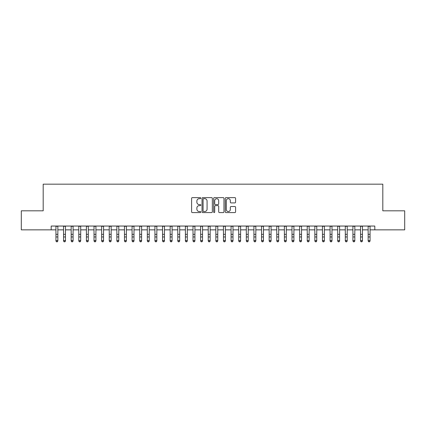<?xml version="1.0" encoding="UTF-8"?>
<svg xmlns="http://www.w3.org/2000/svg" width="426" height="426" viewBox="0 0 426 426"><rect width="100%" height="100%" fill="white"/><g stroke="black" fill="none" stroke-linecap="round" stroke-linejoin="round"><path stroke-width="0.64" d="M200.816 198.154A0.522 0.522 0 0 0 200.295 197.632L192.35 197.632A0.745 0.745 0 0 0 191.604 198.378L191.604 211.834A0.745 0.745 0 0 0 192.35 212.579L200.295 212.579A0.522 0.522 0 0 0 200.816 212.057A0.522 0.522 0 0 0 200.295 211.536L199.267 211.536A2.391 2.391 0 0 1 196.876 209.145L196.876 208.021A2.391 2.391 0 0 1 199.267 205.63L200.295 205.63A0.522 0.522 0 0 0 200.816 205.108A0.522 0.522 0 0 0 200.295 204.581L199.267 204.581A2.391 2.391 0 0 1 196.876 202.19L196.876 201.072A2.391 2.391 0 0 1 199.267 198.676L200.295 198.676A0.522 0.522 0 0 0 200.816 198.154M234.843 202.904A0.745 0.745 0 0 0 235.589 202.153L235.589 198.378A0.745 0.745 0 0 0 234.843 197.632L226.025 197.632A0.745 0.745 0 0 0 225.274 198.378L225.274 211.834A0.745 0.745 0 0 0 226.025 212.579L234.843 212.579A0.745 0.745 0 0 0 235.589 211.834L235.589 207.276A0.745 0.745 0 0 0 234.843 206.525L231.068 206.525A0.745 0.745 0 0 0 230.322 207.276L230.322 209.533A1.997 1.997 0 0 1 228.32 211.536A1.997 1.997 0 0 1 226.323 209.533L226.323 200.678A1.997 1.997 0 0 1 228.32 198.676A1.997 1.997 0 0 1 230.322 200.678L230.322 202.153A0.745 0.745 0 0 0 231.068 202.904L234.843 202.904M51.189 229.854L21.3 229.854L21.3 210.817L43.191 210.817L43.191 184.165L382.809 184.165L382.809 210.817L404.7 210.817L404.7 229.854L374.811 229.854L374.811 226.046L51.189 226.046L51.189 229.854L55.944 229.854M212.345 198.378A0.745 0.745 0 0 0 211.6 197.632L202.781 197.632A0.745 0.745 0 0 0 202.03 198.378L202.03 211.834A0.745 0.745 0 0 0 202.781 212.579L211.6 212.579A0.745 0.745 0 0 0 212.345 211.834L212.345 198.378M214.4 197.632L223.219 197.632A0.745 0.745 0 0 1 223.97 198.378L223.97 211.834A0.745 0.745 0 0 1 223.219 212.579L219.449 212.579A0.745 0.745 0 0 1 218.698 211.834L218.698 206.376A0.745 0.745 0 0 0 217.952 205.63L215.45 205.63A0.745 0.745 0 0 0 214.699 206.376L214.699 212.057A0.522 0.522 0 0 1 214.177 212.579A0.522 0.522 0 0 1 213.655 212.057L213.655 198.378A0.745 0.745 0 0 1 214.4 197.632M57.851 229.854L63.559 229.854M65.466 229.854L71.174 229.854M73.08 229.854L78.789 229.854M80.695 229.854L86.403 229.854M88.31 229.854L94.018 229.854M95.925 229.854L101.633 229.854M103.539 229.854L109.248 229.854M111.154 229.854L116.862 229.854M118.769 229.854L124.477 229.854M126.384 229.854L132.092 229.854M133.998 229.854L139.707 229.854M141.613 229.854L147.321 229.854M149.228 229.854L154.936 229.854M156.843 229.854L162.551 229.854M164.457 229.854L170.166 229.854M172.072 229.854L177.78 229.854M179.687 229.854L185.395 229.854M187.302 229.854L193.01 229.854M194.916 229.854L200.625 229.854M202.531 229.854L208.239 229.854M210.146 229.854L215.854 229.854M217.761 229.854L223.469 229.854M225.375 229.854L231.084 229.854M232.99 229.854L238.698 229.854M240.605 229.854L246.313 229.854M248.22 229.854L253.928 229.854M255.834 229.854L261.543 229.854M263.449 229.854L269.157 229.854M271.064 229.854L276.772 229.854M278.679 229.854L284.387 229.854M286.293 229.854L292.002 229.854M293.908 229.854L299.616 229.854M301.523 229.854L307.231 229.854M309.138 229.854L314.846 229.854M316.752 229.854L322.461 229.854M324.367 229.854L330.075 229.854M331.982 229.854L337.69 229.854M339.597 229.854L345.305 229.854M347.211 229.854L352.92 229.854M354.826 229.854L360.534 229.854M362.441 229.854L368.149 229.854M370.056 229.854L374.811 229.854M203.601 198.676A0.522 0.522 0 0 0 203.08 199.203L203.08 211.008A0.522 0.522 0 0 0 203.601 211.536L204.682 211.536A2.391 2.391 0 0 0 207.079 209.145L207.079 201.072A2.391 2.391 0 0 0 204.682 198.676L203.601 198.676M218.698 200.715A1.997 1.997 0 0 0 216.701 198.713A1.997 1.997 0 0 0 214.699 200.715L214.699 203.836A0.745 0.745 0 0 0 215.45 204.581L217.952 204.581A0.745 0.745 0 0 0 218.698 203.836L218.698 200.715M57.851 226.046L57.851 240.994L57.281 241.835L56.52 241.664L57.281 241.835M55.944 226.046L55.944 240.573L57.851 240.573L57.281 241.664M56.52 241.835L55.944 240.994L55.944 240.573L56.52 241.664M65.466 226.046L65.466 240.994L64.896 241.835L64.134 241.664L64.896 241.835M63.559 226.046L63.559 240.573L65.466 240.573L64.896 241.664M64.134 241.835L63.559 240.994L63.559 240.573L64.134 241.664M73.08 226.046L73.08 240.994L72.511 241.835L71.749 241.664L72.511 241.835M71.174 226.046L71.174 240.573L73.08 240.573L72.511 241.664M71.749 241.835L71.174 240.994L71.174 240.573L71.749 241.664M80.695 226.046L80.695 240.994L80.125 241.835L79.364 241.664L80.125 241.835M78.789 226.046L78.789 240.573L80.695 240.573L80.125 241.664M79.364 241.835L78.789 240.994L78.789 240.573L79.364 241.664M88.31 226.046L88.31 240.994L87.74 241.835L86.979 241.664L87.74 241.835M86.403 226.046L86.403 240.573L88.31 240.573L87.74 241.664M86.979 241.835L86.403 240.994L86.403 240.573L86.979 241.664M95.925 226.046L95.925 240.994L95.355 241.835L94.593 241.664L95.355 241.835M94.018 226.046L94.018 240.573L95.925 240.573L95.355 241.664M94.593 241.835L94.018 240.994L94.018 240.573L94.593 241.664M103.539 226.046L103.539 240.994L102.97 241.835L102.208 241.664L102.97 241.835M101.633 226.046L101.633 240.573L103.539 240.573L102.97 241.664M102.208 241.835L101.633 240.994L101.633 240.573L102.208 241.664M111.154 226.046L111.154 240.994L110.584 241.835L109.823 241.664L110.584 241.835M109.248 226.046L109.248 240.573L111.154 240.573L110.584 241.664M109.823 241.835L109.248 240.994L109.248 240.573L109.823 241.664M118.769 226.046L118.769 240.994L118.199 241.835L117.438 241.664L118.199 241.835M116.862 226.046L116.862 240.573L118.769 240.573L118.199 241.664M117.438 241.835L116.862 240.994L116.862 240.573L117.438 241.664M126.384 226.046L126.384 240.994L125.814 241.835L125.052 241.664L125.814 241.835M124.477 226.046L124.477 240.573L126.384 240.573L125.814 241.664M125.052 241.835L124.477 240.994L124.477 240.573L125.052 241.664M133.998 226.046L133.998 240.994L133.429 241.835L132.667 241.664L133.429 241.835M132.092 226.046L132.092 240.573L133.998 240.573L133.429 241.664M132.667 241.835L132.092 240.994L132.092 240.573L132.667 241.664M141.613 226.046L141.613 240.994L141.043 241.835L140.282 241.664L141.043 241.835M139.707 226.046L139.707 240.573L141.613 240.573L141.043 241.664M140.282 241.835L139.707 240.994L139.707 240.573L140.282 241.664M149.228 226.046L149.228 240.994L148.658 241.835L147.897 241.664L148.658 241.835M147.321 226.046L147.321 240.573L149.228 240.573L148.658 241.664M147.897 241.835L147.321 240.994L147.321 240.573L147.897 241.664M156.843 226.046L156.843 240.994L156.273 241.835L155.511 241.664L156.273 241.835M154.936 226.046L154.936 240.573L156.843 240.573L156.273 241.664M155.511 241.835L154.936 240.994L154.936 240.573L155.511 241.664M164.457 226.046L164.457 240.994L163.888 241.835L163.126 241.664L163.888 241.835M162.551 226.046L162.551 240.573L164.457 240.573L163.888 241.664M163.126 241.835L162.551 240.994L162.551 240.573L163.126 241.664M172.072 226.046L172.072 240.994L171.502 241.835L170.741 241.664L171.502 241.835M170.166 226.046L170.166 240.573L172.072 240.573L171.502 241.664M170.741 241.835L170.166 240.994L170.166 240.573L170.741 241.664M179.687 226.046L179.687 240.994L179.117 241.835L178.356 241.664L179.117 241.835M177.78 226.046L177.78 240.573L179.687 240.573L179.117 241.664M178.356 241.835L177.78 240.994L177.78 240.573L178.356 241.664M187.302 226.046L187.302 240.994L186.732 241.835L185.97 241.664L186.732 241.835M185.395 226.046L185.395 240.573L187.302 240.573L186.732 241.664M185.97 241.835L185.395 240.994L185.395 240.573L185.97 241.664M194.916 226.046L194.916 240.994L194.347 241.835L193.585 241.664L194.347 241.835M193.01 226.046L193.01 240.573L194.916 240.573L194.347 241.664M193.585 241.835L193.01 240.994L193.01 240.573L193.585 241.664M202.531 226.046L202.531 240.994L201.961 241.835L201.2 241.664L201.961 241.835M200.625 226.046L200.625 240.573L202.531 240.573L201.961 241.664M201.2 241.835L200.625 240.994L200.625 240.573L201.2 241.664M210.146 226.046L210.146 240.994L209.576 241.835L208.815 241.664L209.576 241.835M208.239 226.046L208.239 240.573L210.146 240.573L209.576 241.664M208.815 241.835L208.239 240.994L208.239 240.573L208.815 241.664M217.761 226.046L217.761 240.994L217.185 241.835L216.424 241.664L217.185 241.835M215.854 226.046L215.854 240.573L217.761 240.573L217.185 241.664M216.424 241.835L215.854 240.994L215.854 240.573L216.424 241.664M225.375 226.046L225.375 240.994L224.8 241.835L224.039 241.664L224.8 241.835M223.469 226.046L223.469 240.573L225.375 240.573L224.8 241.664M224.039 241.835L223.469 240.994L223.469 240.573L224.039 241.664M232.99 226.046L232.99 240.994L232.415 241.835L231.653 241.664L232.415 241.835M231.084 226.046L231.084 240.573L232.99 240.573L232.415 241.664M231.653 241.835L231.084 240.994L231.084 240.573L231.653 241.664M240.605 226.046L240.605 240.994L240.03 241.835L239.268 241.664L240.03 241.835M238.698 226.046L238.698 240.573L240.605 240.573L240.03 241.664M239.268 241.835L238.698 240.994L238.698 240.573L239.268 241.664M248.22 226.046L248.22 240.994L247.644 241.835L246.883 241.664L247.644 241.835M246.313 226.046L246.313 240.573L248.22 240.573L247.644 241.664M246.883 241.835L246.313 240.994L246.313 240.573L246.883 241.664M255.834 226.046L255.834 240.994L255.259 241.835L254.498 241.664L255.259 241.835M253.928 226.046L253.928 240.573L255.834 240.573L255.259 241.664M254.498 241.835L253.928 240.994L253.928 240.573L254.498 241.664M263.449 226.046L263.449 240.994L262.874 241.835L262.112 241.664L262.874 241.835M261.543 226.046L261.543 240.573L263.449 240.573L262.874 241.664M262.112 241.835L261.543 240.994L261.543 240.573L262.112 241.664M271.064 226.046L271.064 240.994L270.489 241.835L269.727 241.664L270.489 241.835M269.157 226.046L269.157 240.573L271.064 240.573L270.489 241.664M269.727 241.835L269.157 240.994L269.157 240.573L269.727 241.664M278.679 226.046L278.679 240.994L278.103 241.835L277.342 241.664L278.103 241.835M276.772 226.046L276.772 240.573L278.679 240.573L278.103 241.664M277.342 241.835L276.772 240.994L276.772 240.573L277.342 241.664M286.293 226.046L286.293 240.994L285.718 241.835L284.957 241.664L285.718 241.835M284.387 226.046L284.387 240.573L286.293 240.573L285.718 241.664M284.957 241.835L284.387 240.994L284.387 240.573L284.957 241.664M293.908 226.046L293.908 240.994L293.333 241.835L292.571 241.664L293.333 241.835M292.002 226.046L292.002 240.573L293.908 240.573L293.333 241.664M292.571 241.835L292.002 240.994L292.002 240.573L292.571 241.664M301.523 226.046L301.523 240.994L300.948 241.835L300.186 241.664L300.948 241.835M299.616 226.046L299.616 240.573L301.523 240.573L300.948 241.664M300.186 241.835L299.616 240.994L299.616 240.573L300.186 241.664M309.138 226.046L309.138 240.994L308.562 241.835L307.801 241.664L308.562 241.835M307.231 226.046L307.231 240.573L309.138 240.573L308.562 241.664M307.801 241.835L307.231 240.994L307.231 240.573L307.801 241.664M316.752 226.046L316.752 240.994L316.177 241.835L315.416 241.664L316.177 241.835M314.846 226.046L314.846 240.573L316.752 240.573L316.177 241.664M315.416 241.835L314.846 240.994L314.846 240.573L315.416 241.664M324.367 226.046L324.367 240.994L323.792 241.835L323.03 241.664L323.792 241.835M322.461 226.046L322.461 240.573L324.367 240.573L323.792 241.664M323.03 241.835L322.461 240.994L322.461 240.573L323.03 241.664M331.982 226.046L331.982 240.994L331.407 241.835L330.645 241.664L331.407 241.835M330.075 226.046L330.075 240.573L331.982 240.573L331.407 241.664M330.645 241.835L330.075 240.994L330.075 240.573L330.645 241.664M339.597 226.046L339.597 240.994L339.021 241.835L338.26 241.664L339.021 241.835M337.69 226.046L337.69 240.573L339.597 240.573L339.021 241.664M338.26 241.835L337.69 240.994L337.69 240.573L338.26 241.664M347.211 226.046L347.211 240.994L346.636 241.835L345.875 241.664L346.636 241.835M345.305 226.046L345.305 240.573L347.211 240.573L346.636 241.664M345.875 241.835L345.305 240.994L345.305 240.573L345.875 241.664M354.826 226.046L354.826 240.994L354.251 241.835L353.489 241.664L354.251 241.835M352.92 226.046L352.92 240.573L354.826 240.573L354.251 241.664M353.489 241.835L352.92 240.994L352.92 240.573L353.489 241.664M362.441 226.046L362.441 240.994L361.866 241.835L361.104 241.664L361.866 241.835M360.534 226.046L360.534 240.573L362.441 240.573L361.866 241.664M361.104 241.835L360.534 240.994L360.534 240.573L361.104 241.664M370.056 226.046L370.056 240.994L369.48 241.835L368.719 241.664L369.48 241.835M368.149 226.046L368.149 240.573L370.056 240.573L369.48 241.664M368.719 241.835L368.149 240.994L368.149 240.573L368.719 241.664M57.851 234.332L55.944 234.332M57.851 236.947L55.944 236.947M57.851 226.291L55.944 226.291M65.466 234.332L63.559 234.332M65.466 236.947L63.559 236.947M65.466 226.291L63.559 226.291M73.08 234.332L71.174 234.332M73.08 236.947L71.174 236.947M73.08 226.291L71.174 226.291M80.695 234.332L78.789 234.332M80.695 236.947L78.789 236.947M80.695 226.291L78.789 226.291M88.31 234.332L86.403 234.332M88.31 236.947L86.403 236.947M88.31 226.291L86.403 226.291M95.925 234.332L94.018 234.332M95.925 236.947L94.018 236.947M95.925 226.291L94.018 226.291M103.539 234.332L101.633 234.332M103.539 236.947L101.633 236.947M103.539 226.291L101.633 226.291M111.154 234.332L109.248 234.332M111.154 236.947L109.248 236.947M111.154 226.291L109.248 226.291M118.769 234.332L116.862 234.332M118.769 236.947L116.862 236.947M118.769 226.291L116.862 226.291M126.384 234.332L124.477 234.332M126.384 236.947L124.477 236.947M126.384 226.291L124.477 226.291M133.998 234.332L132.092 234.332M133.998 236.947L132.092 236.947M133.998 226.291L132.092 226.291M141.613 234.332L139.707 234.332M141.613 236.947L139.707 236.947M141.613 226.291L139.707 226.291M149.228 234.332L147.321 234.332M149.228 236.947L147.321 236.947M149.228 226.291L147.321 226.291M156.843 234.332L154.936 234.332M156.843 236.947L154.936 236.947M156.843 226.291L154.936 226.291M164.457 234.332L162.551 234.332M164.457 236.947L162.551 236.947M164.457 226.291L162.551 226.291M172.072 234.332L170.166 234.332M172.072 236.947L170.166 236.947M172.072 226.291L170.166 226.291M179.687 234.332L177.78 234.332M179.687 236.947L177.78 236.947M179.687 226.291L177.78 226.291M187.302 234.332L185.395 234.332M187.302 236.947L185.395 236.947M187.302 226.291L185.395 226.291M194.916 234.332L193.01 234.332M194.916 236.947L193.01 236.947M194.916 226.291L193.01 226.291M202.531 234.332L200.625 234.332M202.531 236.947L200.625 236.947M202.531 226.291L200.625 226.291M210.146 234.332L208.239 234.332M210.146 236.947L208.239 236.947M210.146 226.291L208.239 226.291M217.761 234.332L215.854 234.332M217.761 236.947L215.854 236.947M217.761 226.291L215.854 226.291M225.375 234.332L223.469 234.332M225.375 236.947L223.469 236.947M225.375 226.291L223.469 226.291M232.99 234.332L231.084 234.332M232.99 236.947L231.084 236.947M232.99 226.291L231.084 226.291M240.605 234.332L238.698 234.332M240.605 236.947L238.698 236.947M240.605 226.291L238.698 226.291M248.22 234.332L246.313 234.332M248.22 236.947L246.313 236.947M248.22 226.291L246.313 226.291M255.834 234.332L253.928 234.332M255.834 236.947L253.928 236.947M255.834 226.291L253.928 226.291M263.449 234.332L261.543 234.332M263.449 236.947L261.543 236.947M263.449 226.291L261.543 226.291M271.064 234.332L269.157 234.332M271.064 236.947L269.157 236.947M271.064 226.291L269.157 226.291M278.679 234.332L276.772 234.332M278.679 236.947L276.772 236.947M278.679 226.291L276.772 226.291M286.293 234.332L284.387 234.332M286.293 236.947L284.387 236.947M286.293 226.291L284.387 226.291M293.908 234.332L292.002 234.332M293.908 236.947L292.002 236.947M293.908 226.291L292.002 226.291M301.523 234.332L299.616 234.332M301.523 236.947L299.616 236.947M301.523 226.291L299.616 226.291M309.138 234.332L307.231 234.332M309.138 236.947L307.231 236.947M309.138 226.291L307.231 226.291M316.752 234.332L314.846 234.332M316.752 236.947L314.846 236.947M316.752 226.291L314.846 226.291M324.367 234.332L322.461 234.332M324.367 236.947L322.461 236.947M324.367 226.291L322.461 226.291M331.982 234.332L330.075 234.332M331.982 236.947L330.075 236.947M331.982 226.291L330.075 226.291M339.597 234.332L337.69 234.332M339.597 236.947L337.69 236.947M339.597 226.291L337.69 226.291M347.211 234.332L345.305 234.332M347.211 236.947L345.305 236.947M347.211 226.291L345.305 226.291M354.826 234.332L352.92 234.332M354.826 236.947L352.92 236.947M354.826 226.291L352.92 226.291M362.441 234.332L360.534 234.332M362.441 236.947L360.534 236.947M362.441 226.291L360.534 226.291M370.056 234.332L368.149 234.332M370.056 236.947L368.149 236.947M370.056 226.291L368.149 226.291"/></g></svg>

